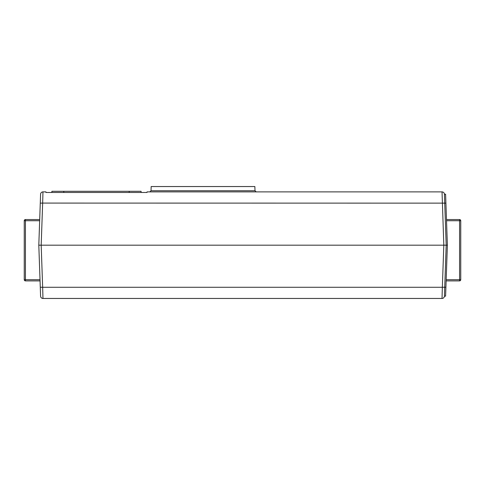 <?xml version="1.0" encoding="UTF-8"?>
<svg xmlns="http://www.w3.org/2000/svg" width="485" height="485" viewBox="0 0 485 485"><rect width="100%" height="100%" fill="white"/><g stroke="black" fill="none" stroke-linecap="round" stroke-linejoin="round"><path stroke-width="0.73" d="M40.588 296.165A2.376 2.376 0 0 0 42.965 298.457A2.376 2.376 0 0 1 40.588 296.165L38.806 245.174L443.817 245.174L38.806 245.174L40.588 194.188A2.376 2.376 0 0 1 42.965 191.896L45.942 191.896L45.96 192.49L147.016 192.49L147.034 191.896L442.035 191.896A2.376 2.376 0 0 1 444.412 194.188L446.194 245.174L444.412 296.165A2.376 2.376 0 0 1 442.035 298.457L42.965 298.457L42.656 287.272L442.344 287.272L443.817 245.174L446.194 245.174L443.817 245.174L442.035 191.896M426.345 298.457L429.292 298.457M419.634 298.457L416.882 298.457M442.035 298.457L442.344 287.272L444.721 287.217L444.412 296.123L445.6 296.165L447.382 245.174L445.6 194.188L444.412 194.23L446.194 245.174L444.721 287.217L445.915 287.217M40.055 280.9L25.438 280.9L40.055 280.9L40.279 287.217L42.656 287.272L41.183 245.174L42.656 203.082L40.279 203.136M40.588 194.188A2.376 2.376 0 0 1 42.965 191.896L42.656 203.082L445.915 203.136M151.168 186.543L151.023 190.744L255.007 190.744L254.861 186.543L151.168 186.543M256.195 191.896L255.007 190.744M149.835 191.896L151.023 190.744M39.661 220.736L24.25 220.736L24.25 279.693L24.25 220.736A1.188 1.188 0 0 1 25.438 219.547L39.703 219.547M24.25 279.693A1.188 1.188 0 0 0 25.438 280.888A1.188 1.188 0 0 1 24.25 279.693L40.012 279.693L25.438 279.693L25.438 219.547M25.438 280.9L25.438 279.693M446.485 219.547L459.562 219.547A1.188 1.188 0 0 1 460.75 220.736L460.75 279.693L460.75 220.736L446.527 220.736M459.562 219.547L459.562 279.693L446.176 279.693L460.75 279.693A1.188 1.188 0 0 1 459.562 280.888M459.562 280.9L446.133 280.9L459.562 280.9L459.562 279.693M446.194 245.174L447.382 245.174M51.889 191.296L51.889 192.49L51.889 191.296L141.087 191.296L141.087 192.49M63.777 191.296L63.777 192.49M129.192 191.296L129.192 192.49"/></g></svg>
